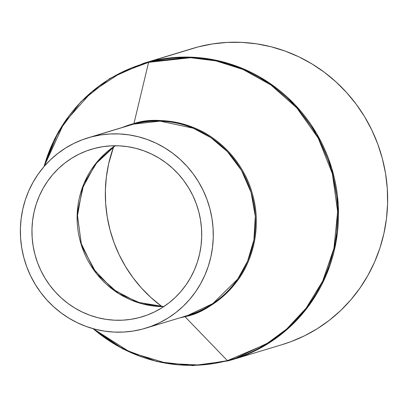 <?xml version="1.0" encoding="UTF-8"?>
<svg xmlns="http://www.w3.org/2000/svg" width="408" height="408" viewBox="0 0 408 408"><rect width="100%" height="100%" fill="white"/><g stroke="black" fill="none" stroke-linecap="round" stroke-linejoin="round"><path stroke-width="0.61" d="M115.082 145.738L97.951 160.869L83.864 183.758L77.214 213.445L81.523 245.585L96.691 273.85L118.662 293.556L142.239 303.838L163.751 306.622A87.511 84.65 -106.8 0 1 80.983 243.862A87.511 84.65 -106.8 0 1 115.082 145.738M139.184 317.618L145.121 315.823L139.184 317.618L131.05 319.311L122.777 320.173L114.449 320.193L106.141 319.377L97.94 317.73L89.918 315.262L82.156 312.008L74.725 307.989L67.703 303.251L61.154 297.835L55.141 291.791L49.72 285.187L44.951 278.077L40.866 270.535L37.521 262.63L34.935 254.439L33.14 246.044L32.145 237.522L31.972 228.959L32.614 220.432L34.068 212.027L36.317 203.827L39.341 195.901L43.115 188.338L47.598 181.208L52.744 174.573L58.512 168.499L64.836 163.047L71.665 158.273L78.928 154.214L86.557 150.919L94.478 148.41A87.511 84.65 73.2 0 1 198.303 210.044A87.511 84.65 73.2 0 1 142.168 316.776A87.511 84.65 73.2 0 1 139.184 317.618A87.511 84.65 73.2 0 1 35.358 255.984A87.511 84.65 73.2 0 1 91.489 149.251A87.511 84.65 73.2 0 1 94.478 148.41L102.612 146.717L110.884 145.855L119.213 145.834L127.515 146.651L135.721 148.303L143.744 150.766L151.506 154.025L158.931 158.039L165.954 162.782L172.502 168.198L178.515 174.236L183.937 180.846L188.71 187.955L192.79 195.498L196.141 203.403L198.727 211.589L200.522 219.989L201.511 228.506L201.685 237.074L201.047 245.601L199.594 254L197.339 262.206L194.315 270.127L190.546 277.69L186.063 284.825L180.912 291.46L175.149 297.529L168.82 302.981L161.991 307.76L154.729 311.814L147.104 315.114L139.184 317.618M184.396 316.399L187.792 315.445L212.762 303.608L237.665 279.138L247.569 261.222L253.888 239.904L255.301 216.368L251.083 192.469L241.434 170.32L227.46 151.7L210.819 137.608L193.224 128.199L160.114 121.125L133.595 124.119L91.428 136.874A99.445 96.191 73.2 0 1 209.411 206.912A99.445 96.191 73.2 0 1 145.625 328.2A99.445 96.191 73.2 0 1 142.229 329.159A99.445 96.191 73.2 0 1 24.245 259.121A99.445 96.191 73.2 0 1 88.036 137.828A99.445 96.191 73.2 0 1 91.428 136.874L133.595 124.119A99.445 96.191 -106.8 0 0 130.203 125.072L133.595 124.119A4.422 1.122 75.3 0 0 133.941 123.583C149.843 118.05 170.233 119.595 195.111 128.224C219.091 137.787 244.606 162.807 252.894 195.677C261.921 228.352 252.073 262.619 235.921 282.683C218.525 302.374 201.537 313.701 184.951 316.659A4.422 1.122 75.3 0 0 184.6 316.409A4.422 1.122 -104.7 0 1 184.951 316.659A99.853 96.584 73.2 0 1 179.882 317.837L184.951 316.659L227.414 360.641L184.951 316.659A99.853 96.584 73.2 0 0 252.894 195.677A99.853 96.584 73.2 0 0 133.941 123.583L148.594 62.327A154.285 149.231 -106.8 0 0 44.095 166.495L64.056 122.91L91.688 91.907L121.049 72.629L148.594 62.327A4.422 1.122 -104.7 0 1 148.94 61.792L143.662 63.281A154.693 149.629 73.2 0 1 148.94 61.792L198.084 46.925A154.693 149.629 -106.8 0 0 192.805 48.414L143.662 63.281L109.829 78.463L80.815 101.786L58.395 131.804L43.937 166.683M93.167 328.695A154.285 149.231 -106.8 0 0 227.414 360.641L200.109 365.048L167.397 363.467L130.55 352.446L93.167 328.695M187.588 50.102L148.94 61.792A4.422 1.122 75.3 0 0 148.594 62.327L133.941 123.583L122.293 127.464A99.853 96.584 73.2 0 1 133.941 123.583A4.422 1.122 -104.7 0 1 133.595 124.119A99.445 96.191 -106.8 0 1 251.578 194.157A99.445 96.191 -106.8 0 1 187.792 315.445L184.411 316.399M66.927 118.56L53.825 140.663L44.095 166.5M93.162 328.695L116.642 345.423L140.678 356.663M92.927 328.629L123.053 349.013L156.896 361.585L192.54 365.629L227.96 360.907A4.422 1.122 -104.7 0 1 227.96 360.907A4.422 1.122 -104.7 0 1 227.414 360.641A4.422 1.122 75.3 0 0 227.96 360.907A4.422 1.122 75.3 0 0 227.97 360.901L233.249 359.412A154.693 149.629 73.2 0 1 227.97 360.901L233.249 359.412L272.09 341.001L292.123 324.834L310.83 302.935L326.237 275.069L336.065 241.903L338.263 205.29L331.704 168.121L316.69 133.666L294.948 104.698L269.071 82.778L241.694 68.146L214.945 60.022L190.194 57.14L148.94 61.792A154.693 149.629 73.2 0 1 332.469 170.743A154.693 149.629 73.2 0 1 233.249 359.412L282.392 344.546A154.693 149.629 -106.8 0 0 381.613 155.876A154.693 149.629 -106.8 0 0 198.084 46.925L212.466 43.937L227.088 42.412L241.811 42.371L256.494 43.819L270.994 46.731L285.172 51.092L298.891 56.85L312.023 63.949L324.436 72.328L336.014 81.906L346.642 92.58L356.225 104.259L364.66 116.826L371.872 130.162L377.793 144.131L382.362 158.61L385.54 173.451L387.289 188.511L387.6 203.653L386.463 218.724L383.897 233.58L379.919 248.079L374.57 262.084L367.904 275.451L359.983 288.063L350.88 299.788L340.69 310.524L329.506 320.158L317.434 328.603L304.598 335.774L291.113 341.603L282.234 344.592M113.613 146.778A136.349 131.886 -106.8 0 0 161.956 306.576L150.853 297.473L141.484 288.058L133.039 277.766L125.603 266.689L119.248 254.939L114.026 242.622L110.002 229.862L107.202 216.781L105.657 203.5L105.381 190.159L106.386 176.873L108.65 163.781L113.613 146.778M220.703 61.317L218.872 61.537M148.594 62.327L190.597 57.717L215.847 60.858L243.107 69.493L270.871 84.951L296.851 107.962L318.24 138.159L332.382 173.711L337.64 211.589L333.943 248.35L322.697 281.102L306.158 308.147L286.697 329.006L266.261 344.102L227.414 360.641A154.285 149.231 -106.8 0 0 332.382 173.711A154.285 149.231 -106.8 0 0 148.594 62.327M91.428 136.874L82.426 139.725L73.761 143.468L65.504 148.079L57.747 153.51L50.556 159.701L44.008 166.602L38.153 174.139L33.063 182.249L28.774 190.842L25.337 199.844L22.782 209.166L21.129 218.714L20.4 228.404L20.599 238.134L21.726 247.819L23.766 257.361L26.704 266.669L30.508 275.65L35.149 284.223L40.571 292.301L46.731 299.809L53.565 306.673L61.006 312.824L68.988 318.215L77.428 322.779L86.246 326.482L95.36 329.281L104.683 331.153L114.123 332.087L123.588 332.061L132.988 331.082L142.229 329.159L151.23 326.308L159.9 322.56L168.152 317.949L175.909 312.523L183.1 306.326L189.654 299.426L195.503 291.888L200.598 283.784L204.882 275.186L208.32 266.184L210.88 256.867L212.527 247.314L213.256 237.624L213.058 227.894L211.936 218.209L209.891 208.672L206.953 199.364L203.148 190.383L198.512 181.81L193.086 173.731L186.93 166.224L180.096 159.36L172.655 153.204L164.674 147.818L156.233 143.254L147.41 139.551L138.297 136.751L128.974 134.875L119.534 133.946L110.073 133.972L100.674 134.951L91.428 136.874M115.138 145.738L95.309 164.291L82.294 188.522L77.459 215.949L81.33 243.755L93.519 269.04L112.751 289.19L137.011 302.139L163.797 306.597M88.036 137.828L130.203 125.072M145.625 328.2L187.792 315.445"/></g></svg>
